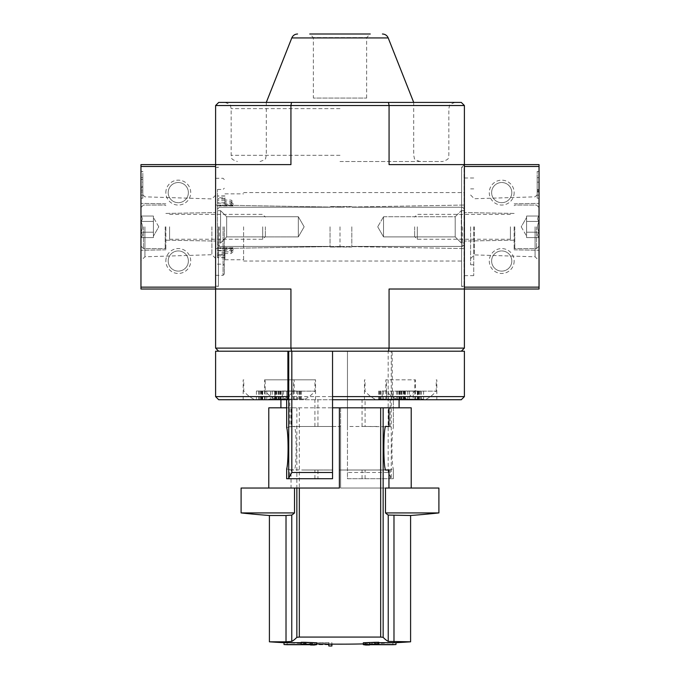 <?xml version="1.0" encoding="UTF-8"?>
<svg xmlns="http://www.w3.org/2000/svg" width="680" height="680" viewBox="0 0 680 680"><rect width="100%" height="100%" fill="white"/><g stroke="black" fill="none" stroke-linecap="round" stroke-linejoin="round"><path stroke-width="0.51" stroke-dasharray="3.4 2.55" d="M363.324 642.762A1056.83 237.736 90 0 0 365.815 643.152A1056.363 914.838 90 0 0 369.495 643.127A1056.728 237.711 -90 0 1 367.438 642.846L392.87 642.846L364.879 642.685L364.879 644.708L364.879 642.846M365.815 645.014L365.815 643.152M369.495 644.708L369.495 643.127M367.438 644.708L367.438 642.846M363.324 643.909A1057.374 1057.374 0 0 0 392.87 642.846L392.87 644.708L364.879 644.708M395.981 644.546L364.879 644.546M369.699 644.546L369.699 642.685L378.828 642.685M395.981 642.685L364.879 642.685M369.699 642.685A1056.626 1029.545 -90 0 0 378.828 642.285M301.172 642.285A1056.626 1029.545 90 0 0 310.301 642.685L310.301 644.546M284.019 642.685L331.916 642.685L331.916 644.546L284.019 644.546M301.172 642.685L310.301 642.685M331.916 644.546L331.916 646M331.916 642.685L331.916 644.13M328.805 645.975L328.805 642.846L287.13 642.846L312.562 642.846A1056.728 237.711 90 0 1 310.505 643.127A1056.363 914.838 -90 0 0 314.185 643.152A1056.83 237.736 -90 0 0 316.676 642.762M328.805 644.104L328.805 642.846M328.805 644.708L287.13 644.708L287.13 642.846A1057.374 1057.374 0 0 0 316.676 643.909M312.562 644.708L312.562 642.846M310.505 644.708L310.505 643.127M314.185 645.014L314.185 643.152M291.048 426.471L340.62 426.471L340.62 407.813L291.048 407.813L291.048 426.471L293.802 426.471C296.879 422.824 296.913 473.484 293.802 470.008L291.048 470.008L291.048 488.044L294.517 488.044L294.517 512.924A931.43 89.275 -90 0 1 291.762 515.058L286.017 515.508L286.017 641.81L269.407 641.81M296.854 407.813L296.854 637.321A1056.006 101.209 -90 0 1 291.762 641.41L291.762 515.058M411.213 407.813L340.62 407.813L340.62 488.044L380.673 488.044L380.673 637.075L299.327 637.075L299.327 407.813M410.592 515.508L388.238 515.058L388.238 641.41A1056.006 101.209 90 0 1 383.146 637.321L383.146 488.044L411.213 488.044L340.62 488.044L340.62 426.471L293.802 426.471M388.238 641.41L410.592 641.81M388.238 515.058A931.43 89.275 90 0 1 385.483 512.924L385.483 488.044L438.897 488.044M380.673 488.044L383.146 488.044M286.017 515.508L269.407 515.508M291.048 488.044L339.379 488.044L339.379 470.008L386.197 470.008L339.379 470.008L339.379 407.813M294.517 488.044L241.102 488.044M438.897 512.924L385.483 512.924M340 399.729L399.092 399.729L340 399.729M340 407.813L399.092 407.813L340 407.813M365.092 478.72L365.092 470.008L376.992 470.008L347.463 470.008L347.463 478.72L393.346 478.72L393.329 468.877C391.467 463.394 391.467 433.083 393.329 427.609L393.346 399.729L393.329 427.609L390.201 426.76L365.092 426.471L365.092 399.729L347.463 399.729L347.463 396.618L215.602 396.618M365.092 426.471L347.463 426.471L347.463 399.729L218.713 399.729M347.463 396.618L347.463 351.212L215.602 351.212M376.992 426.471L347.463 426.471L347.463 470.008L365.092 470.008M376.992 470.008L390.201 469.719L393.329 468.877L393.346 478.72L391.603 478.72L388.178 472.498L347.463 472.498L347.463 351.212L461.287 351.212L291.524 351.212L290.929 348.1L290.929 289.017L215.602 289.017L215.602 164.619L215.602 226.814L215.602 164.619L290.929 164.619L140.964 164.619L140.964 289.017L290.929 289.017L215.602 289.017L215.602 287.147L215.602 348.1L218.713 351.212M391.603 478.72L347.463 478.72L347.463 472.498M317.934 470.008L303.008 470.008L332.537 470.008L317.934 470.008L317.934 478.72L332.537 478.72L332.537 399.729L287.547 399.729M286.671 427.609L289.799 426.76L289.799 399.729M286.671 478.72L289.799 478.72L289.799 469.719L286.671 468.877M289.799 469.719L303.008 470.008M317.934 426.471L303.008 426.471L332.537 426.471L317.934 426.471L317.934 399.729M303.008 426.471L290.054 426.76M461.287 399.729L392.453 399.729L392.105 351.212M365.092 399.729L392.453 399.729M268.668 399.729L294.168 399.729L268.668 399.729M411.332 399.729L385.832 399.729L411.332 399.729M217.472 255.825L217.472 189.465L217.472 257.695L217.472 255.825L224.935 255.825L224.935 249.271L224.935 250.809L217.472 250.809M217.472 205.096L233.019 205.096L233.019 203.175L233.019 205.615L217.472 205.615M217.472 250.452L233.019 250.452L233.019 248.531L217.472 248.531M233.019 250.452L233.019 248.022L217.472 248.022M233.019 205.096L233.019 205.615M233.019 203.754L231.149 201.748L231.149 200.073L231.149 204.357L224.935 204.357L224.935 200.073L231.149 200.073L233.019 201.934M233.019 205.657L231.149 204.357M224.935 200.073L224.935 201.748L231.149 201.748M224.935 201.748L224.935 197.804L217.472 197.804M224.935 204.357L224.935 197.804M224.935 255.825L224.935 259.777L224.935 254.558L217.472 254.558M224.935 250.809L224.935 254.558M382.202 399.1L401.31 399.1L378.582 399.1L382.202 399.1L382.202 391.017L386.69 391.017L386.656 399.1M389.946 399.1L405.025 399.1L389.946 399.1M265.175 379.822L315.554 379.822L264.554 379.822L314.933 379.822L265.175 379.822L265.175 391.161L314.933 391.161L265.175 391.161A32.342 32.342 0 0 0 274.975 399.1L305.133 399.1L274.975 399.1L274.992 391.017L270.538 391.017L270.538 399.1M268.668 399.1L283.755 399.1L268.668 399.1M282.31 399.1L301.418 399.1L278.69 399.1L282.31 399.1L282.31 391.017L286.798 391.017L286.764 399.1L286.739 391.017L296.582 391.017L296.582 399.1M417.648 399.1L399.083 399.1L423.58 399.1L417.282 399.1L417.648 391.017L413.202 391.017L413.202 399.1M411.332 399.1L396.245 399.1L411.332 399.1M291.524 351.212L461.287 351.212L464.397 348.1L464.397 164.619L464.397 289.017L389.07 289.017L464.397 289.017L389.07 289.017L389.07 348.1L215.602 348.1M215.602 105.528L215.602 287.147L215.602 164.619L290.929 164.619L290.929 105.528L215.602 105.528L218.713 102.416L388.475 102.416L389.07 105.528L290.929 105.528L291.524 102.416M340 102.416L455.065 102.416L340 102.416M464.397 105.528L389.07 105.528L389.07 164.619L464.397 164.619L464.397 105.528L461.287 102.416L388.475 102.416M464.397 164.619L464.397 289.017L539.036 289.017L539.036 164.619L389.07 164.619L464.397 164.619L464.397 166.481L464.397 164.619L461.601 167.416L461.601 286.212L461.601 167.416L464.083 167.416L464.083 286.212L464.083 167.416M464.397 348.1L389.07 348.1L388.475 351.212M340 161.508L442.629 161.508L340 161.508M366.639 98.064L366.639 37.612L370.251 34L309.749 34L370.251 34L309.749 34L313.361 37.612L366.639 37.612L313.361 37.612L313.361 98.064L366.639 98.064L313.361 98.064M218.399 226.814L218.399 286.212L218.399 226.814M464.397 226.814L464.397 276.573L464.397 226.814M243.593 226.814L243.593 261.026L243.593 226.814M340 226.814L340 246.406L340 226.814M464.397 351.212L461.287 351.212M464.397 396.618L392.105 396.618M332.537 351.212L332.537 399.729M268.668 379.822L294.168 379.822L268.668 379.822M268.668 391.161L293.548 391.161L268.668 391.161M411.332 379.822L385.832 379.822L411.332 379.822M411.332 391.161L436.212 391.161L411.332 391.161M389.946 379.822L415.446 379.822L389.946 379.822M389.946 391.161L414.825 391.161L389.946 391.161M417.648 391.017L399.083 391.017L404.413 391.017L403.758 391.017L403.758 399.1M413.202 391.017L403.758 391.017M282.31 391.017L296.582 391.017M274.992 391.017L256.42 391.017L261.757 391.017L261.103 391.017L261.103 399.1M270.538 391.017L261.103 391.017M382.202 391.017L386.656 391.017M393.261 391.017L393.236 399.1L393.261 391.017M215.602 226.814L215.602 286.212L215.602 226.814M224.315 226.814L224.315 274.082L224.315 226.814M233.019 248.531L233.019 248.022M233.019 247.971L231.149 249.271L224.935 249.271M233.019 249.875L231.149 251.88L231.149 253.564L231.149 249.271M224.935 251.88L231.149 251.88M289.799 478.72L317.934 478.72M294.517 512.924L241.102 512.924M291.048 470.008L293.802 470.008M291.048 407.813L268.787 407.813M286.654 407.813L332.537 407.813M386.197 426.471L388.951 426.471M464.397 210.647L464.397 242.989L464.397 210.647L461.287 210.647L461.287 242.989L461.287 210.647L461.287 242.989L461.287 210.647L455.2 216.733L455.2 236.895L455.2 216.733L383.537 216.733L383.537 236.895L383.537 216.733L383.537 236.895L383.537 216.733L455.2 216.733L455.2 236.895L455.2 216.733L461.287 210.647L464.397 210.647L464.397 242.989L464.397 210.647M462.527 226.814L462.527 246.406L462.527 226.814M351.815 226.814L351.815 247.027L351.815 226.814M330.046 226.814L330.046 247.027L330.046 226.814M219.334 226.814L219.334 246.406L219.334 226.814M217.472 210.647L217.472 242.989L217.472 210.647L217.472 242.989L217.472 210.647L220.583 210.647L220.583 242.989L220.583 210.647L220.583 242.989L220.583 210.647L217.472 210.647M377.714 226.814L383.537 236.895L377.714 226.814L383.537 216.733L377.714 226.814M298.325 216.733L298.325 236.895L298.325 216.733L226.669 216.733L226.669 236.895L226.669 216.733L220.583 210.647L226.669 216.733L226.669 236.895L226.669 216.733L298.325 216.733L298.325 236.895L298.325 216.733L304.147 226.814L298.325 216.733M539.036 226.814L539.036 260.738L539.036 226.814M539.036 198.203L539.036 177.675L539.036 198.203L539.036 182.146L539.036 198.203L537.166 198.203L537.166 171.462L539.036 171.462L539.036 182.146L539.036 171.462L539.036 177.675L539.036 171.462L537.166 171.462L537.166 195.151L537.166 171.462L537.166 189.558L539.036 189.558L539.036 177.675L539.036 191.981L539.036 189.499L537.166 189.499L537.166 190.425L539.036 190.425L537.166 190.425L537.166 191.981L539.036 191.981L537.166 191.981L537.166 177.675L539.036 177.675L537.166 177.675L537.166 198.203L539.036 198.203L537.166 198.203L537.166 195.151L537.166 198.203L539.036 198.203M464.397 287.147L464.397 166.481L464.397 289.017L464.397 287.147L539.036 287.147M514.156 192.601A12.436 12.436 0 0 1 495.499 203.38A12.436 12.436 0 0 1 495.499 181.832A12.436 12.436 0 0 1 514.156 192.601M514.156 261.026A12.436 12.436 0 0 1 495.499 271.796A12.436 12.436 0 0 1 495.499 250.249A12.436 12.436 0 0 1 514.156 261.026M514.156 226.814L514.156 249.832L514.156 226.814M535.083 226.814L535.083 256.793L535.083 226.814M474.325 226.814L474.325 254.898L474.325 226.814M470.619 226.814L470.619 264.758L470.619 226.814M473.731 226.814L473.731 275.638L473.731 226.814M511.802 261.026A10.081 10.081 0 0 1 496.672 269.756A10.081 10.081 0 0 1 496.672 252.288A10.081 10.081 0 0 1 511.802 261.026A10.081 10.081 0 0 1 496.672 269.756A10.081 10.081 0 0 1 496.672 252.288A10.081 10.081 0 0 1 511.802 261.026M511.802 192.601A10.081 10.081 0 0 1 496.672 201.339A10.081 10.081 0 0 1 496.672 183.872A10.081 10.081 0 0 1 511.802 192.601A10.081 10.081 0 0 1 496.672 201.339A10.081 10.081 0 0 1 496.672 183.872A10.081 10.081 0 0 1 511.802 192.601M537.166 189.558L539.036 189.558M537.166 171.462L539.036 171.462L537.166 171.462M539.036 232.203C537.158 233.988 537.158 235.781 539.036 237.583C537.158 235.807 537.158 234.005 539.036 232.203L539.036 237.583L539.036 232.203C537.158 228.616 537.158 225.029 539.036 221.425C537.158 225.012 537.158 228.599 539.036 232.203L539.036 221.425L539.036 232.203C537.158 233.988 537.158 235.781 539.036 237.583C537.158 235.807 537.158 234.005 539.036 232.203L539.036 237.583L539.036 232.203C537.158 228.616 537.158 225.029 539.036 221.425C537.158 219.649 537.158 217.847 539.036 216.044C537.158 217.829 537.158 219.623 539.036 221.425L539.036 216.044L539.036 221.425C537.158 225.012 537.158 228.599 539.036 232.203L539.036 221.425L539.036 232.203L526.592 232.203L526.592 216.044L526.592 234.898L526.592 232.203L539.036 232.203L526.592 232.203L526.592 237.583L526.592 218.739L526.592 221.425L539.036 221.425C537.158 219.649 537.158 217.847 539.036 216.044C537.158 217.829 537.158 219.623 539.036 221.425L539.036 216.044L539.036 221.425L526.592 221.425L526.592 226.814L526.592 216.044L539.036 216.044L526.592 216.044L526.592 234.898L526.592 232.203L539.036 232.203M536.545 226.814L536.545 248.582L536.545 226.814M514.777 226.814L514.777 248.582L514.777 226.814M510.425 226.814L510.425 239.258L510.425 226.814M417.308 226.814L417.308 239.258L417.308 226.814M414.638 226.814L414.638 236.58L414.638 226.814M526.592 237.583L539.036 237.583L526.592 237.583L526.592 234.898L526.592 237.583M526.592 221.425L539.036 221.425L526.592 221.425M165.844 261.026A12.436 12.436 0 0 1 184.501 250.249A12.436 12.436 0 0 1 184.501 271.796A12.436 12.436 0 0 1 165.844 261.026M165.844 192.601A12.436 12.436 0 0 1 184.501 181.832A12.436 12.436 0 0 1 184.501 203.38A12.436 12.436 0 0 1 165.844 192.601M142.834 186.388L142.834 198.203L142.834 188.249L140.964 188.249L140.964 191.981L140.964 177.675L140.964 198.203L140.964 182.146L140.964 198.203L140.964 186.388L142.834 186.388L142.834 179.545L140.964 179.545L140.964 171.462L140.964 186.388M140.964 182.146L140.964 171.462L140.964 182.146L142.834 182.146L142.834 195.151L142.834 171.462L140.964 171.462L142.834 171.462L142.834 182.146L140.964 182.146M140.964 226.814L140.964 260.738L140.964 226.814M165.844 226.814L165.844 249.832L165.844 226.814M144.917 226.814L144.917 256.793L144.917 226.814M211.896 226.814L211.896 254.702L211.896 226.814M168.198 192.601A10.081 10.081 0 0 1 183.328 183.872A10.081 10.081 0 0 1 183.328 201.339A10.081 10.081 0 0 1 168.198 192.601A10.081 10.081 0 0 1 183.328 183.872A10.081 10.081 0 0 1 183.328 201.339A10.081 10.081 0 0 1 168.198 192.601M168.198 261.026A10.081 10.081 0 0 1 183.328 252.288A10.081 10.081 0 0 1 183.328 269.756A10.081 10.081 0 0 1 168.198 261.026A10.081 10.081 0 0 1 183.328 252.288A10.081 10.081 0 0 1 183.328 269.756A10.081 10.081 0 0 1 168.198 261.026M142.834 198.203L140.964 198.203L142.834 198.203M142.834 177.675L142.834 171.462L140.964 171.462L142.834 171.462L142.834 179.545L142.834 177.675L140.964 177.675L142.834 177.675M142.834 179.545L140.964 179.545L142.834 179.545L142.834 187.374L140.964 187.374L140.964 179.545M142.834 187.374L142.834 190.119L142.834 188.249L140.964 188.249L140.964 190.119L140.964 187.374M140.964 221.425C142.843 219.649 142.843 217.847 140.964 216.044C142.843 217.829 142.843 219.623 140.964 221.425L140.964 216.044L140.964 221.425C142.843 225.012 142.843 228.599 140.964 232.203C142.843 228.616 142.843 225.029 140.964 221.425L140.964 232.203L140.964 221.425C142.843 219.649 142.843 217.847 140.964 216.044C142.843 217.829 142.843 219.623 140.964 221.425L140.964 216.044L140.964 221.425C142.843 225.012 142.843 228.599 140.964 232.203C142.843 233.988 142.843 235.781 140.964 237.583C142.843 235.807 142.843 234.005 140.964 232.203L140.964 237.583L140.964 232.203C142.843 228.616 142.843 225.029 140.964 221.425L140.964 232.203L140.964 221.425L153.408 221.425L153.408 237.583L153.408 218.739L153.408 221.425L140.964 221.425L153.408 221.425L153.408 216.044L153.408 234.898L153.408 232.203L140.964 232.203C142.843 233.988 142.843 235.781 140.964 237.583C142.843 235.807 142.843 234.005 140.964 232.203L140.964 237.583L140.964 232.203L153.408 232.203L153.408 226.814L153.408 237.583L140.964 237.583L153.408 237.583L153.408 218.739L153.408 221.425L140.964 221.425M143.454 226.814L143.454 248.582L143.454 226.814M165.223 226.814L165.223 248.582L165.223 226.814M169.575 226.814L169.575 239.258L169.575 226.814M262.692 226.814L262.692 239.258L262.692 226.814M265.361 226.814L265.361 236.58L265.361 226.814M153.408 216.044L140.964 216.044L153.408 216.044L153.408 218.739L153.408 216.044M153.408 232.203L140.964 232.203L153.408 232.203M393.983 515.508L393.983 641.81M362.066 426.471L362.066 399.729M362.066 478.72L362.066 470.008M340 155.286L231.149 155.286L340 155.286M340 108.638L231.149 108.638L340 108.638M388.203 37.936L291.797 37.936M390.201 426.76L390.201 399.729M314.908 426.471L314.908 399.729M401.464 391.017L401.464 399.1M407.779 391.017L407.779 399.1M420.767 391.017L420.767 399.1M421.2 391.017L421.2 399.1M418.897 391.017L418.897 399.1M414.876 391.017L414.876 399.1M409.462 391.017L409.462 399.1M405.008 391.017L405.008 399.1A32.342 32.342 0 0 0 414.825 391.161L414.825 379.822M401.888 391.017L401.888 399.1M291.652 391.017L291.652 399.1M299.396 391.017L299.396 399.1M299.872 391.017L299.872 399.1M297.798 391.017L297.798 399.1M293.344 391.017L293.344 399.1M288.456 391.017L288.456 399.1M283.526 391.017L283.526 399.1M280.712 391.017L280.712 399.1M280.236 391.017L280.236 399.1M258.8 391.017L258.8 399.1M265.124 391.017L265.124 399.1M278.111 391.017L278.111 399.1M278.536 391.017L278.536 399.1M276.241 391.017L276.241 399.1M272.221 391.017L272.221 399.1M266.798 391.017L266.798 399.1M262.352 391.017L262.352 399.1M259.233 391.017L259.233 399.1M391.544 391.017L391.544 399.1M396.474 391.017L396.474 399.1M399.287 391.017L399.287 399.1M399.763 391.017L399.763 399.1M397.69 391.017L397.69 399.1M388.348 391.017L388.348 399.1M383.418 391.017L383.418 399.1M380.604 391.017L380.604 399.1M380.128 391.017L380.128 399.1M223.065 226.814L223.065 275.332L223.065 226.814M224.935 257.567L217.472 257.567M224.935 196.061L217.472 196.061M224.935 199.07L217.472 199.07M224.935 252.986L217.472 252.986M224.935 202.819L217.472 202.819M224.935 200.643L217.472 200.643M388.178 472.498L388.178 351.212M314.908 478.72L314.908 470.008M390.201 478.72L390.201 469.719M391.272 477.7L391.272 351.212M464.397 166.481L539.036 166.481M537.166 191.981L539.036 191.981L537.166 191.981M537.166 177.675L539.036 177.675L537.166 177.675M537.166 182.146L539.036 182.146L537.166 182.146M537.166 195.151L539.036 195.151L537.166 195.151M537.166 191.361L539.036 191.361M537.166 189.652L539.036 189.652M215.602 287.147L140.964 287.147M215.602 166.481L140.964 166.481M142.834 195.151L140.964 195.151L142.834 195.151M142.834 191.981L140.964 191.981M217.472 203.175L233.019 203.175M455.065 102.416C450.848 103.887 448.978 105.06 449.463 105.944L448.851 108.638L448.851 155.286L448.213 158.023C448.613 158.95 446.752 160.106 442.629 161.508M224.935 102.416C229.151 103.887 231.022 105.06 230.537 105.944L231.149 108.638L231.149 155.286L231.786 158.023C231.387 158.95 233.249 160.106 237.371 161.508M413.703 102.416L413.703 155.286L414.341 158.023C413.925 158.941 415.786 160.106 419.925 161.508M266.297 102.416L266.297 155.286L265.659 158.023C266.075 158.941 264.214 160.106 260.075 161.508M215.602 167.416L218.399 167.416L215.602 164.619M215.602 286.212L218.399 286.212L215.602 289.017M243.593 261.026L464.397 261.026M243.593 192.601L464.397 192.601M464.083 286.212L461.601 286.212L464.397 289.017M340 207.221L215.602 205.045L340 207.221L464.397 205.045L340 207.221M340 246.406L215.602 248.582L340 246.406L464.397 248.582L340 246.406M294.168 399.729L294.168 379.822M243.168 399.729L243.168 379.822M283.755 399.1A32.342 32.342 0 0 0 293.548 391.161L293.548 379.822M253.589 399.1A32.342 32.342 0 0 1 243.788 391.161L243.788 379.822M436.832 399.729L436.832 379.822M385.832 399.729L385.832 379.822M426.411 399.1A32.342 32.342 0 0 0 436.212 391.161L436.212 379.822M396.245 399.1A32.342 32.342 0 0 1 386.452 391.161L386.452 379.822M415.446 399.729L415.446 379.822M364.446 399.729L364.446 379.822M374.867 399.1A32.342 32.342 0 0 1 365.067 391.161L365.067 379.822M315.554 399.729L315.554 379.822M264.554 399.729L264.554 379.822M305.133 399.1A32.342 32.342 0 0 0 314.933 391.161L314.933 379.822M404.413 391.017L404.413 399.1M403.24 391.017L403.24 399.1M417.936 391.017L417.936 399.1M417.282 391.017L417.282 399.1M423.58 391.017L423.58 399.1M418.243 391.017L418.243 399.1M419.424 391.017L419.424 399.1M404.719 391.017L404.719 399.1M405.374 391.017L405.374 399.1M399.083 391.017L399.083 399.1M286.798 391.017L286.798 399.1M300.56 391.017L300.56 399.1M297.959 391.017L297.959 399.1M301.418 391.017L301.418 399.1M293.31 391.017L293.31 399.1M293.369 391.017L293.369 399.1M279.548 391.017L279.548 399.1M282.149 391.017L282.149 399.1M278.69 391.017L278.69 399.1M261.757 391.017L261.757 399.1M260.576 391.017L260.576 399.1M275.281 391.017L275.281 399.1M274.626 391.017L274.626 399.1M280.916 391.017L280.916 399.1M275.587 391.017L275.587 399.1M276.76 391.017L276.76 399.1M262.063 391.017L262.063 399.1M262.718 391.017L262.718 399.1M256.42 391.017L256.42 399.1M386.69 391.017L386.69 399.1M386.631 391.017L386.631 399.1M400.452 391.017L400.452 399.1M397.851 391.017L397.851 399.1M401.31 391.017L401.31 399.1M393.201 391.017L393.201 399.1M379.44 391.017L379.44 399.1M382.041 391.017L382.041 399.1M378.582 391.017L378.582 399.1M215.602 275.332L223.065 275.332L224.315 274.082M215.602 178.296L223.065 178.296L224.315 179.545M217.472 264.163L223.065 264.163L224.315 265.412M217.472 189.465L223.065 189.465L224.315 188.224M233.019 251.694L231.149 253.564L224.935 253.564M224.935 259.777L243.593 259.777M224.935 193.851L243.593 193.851M224.935 195.933L217.472 195.933M233.019 247.699L217.472 247.699M224.935 254.855L217.472 254.855M233.019 205.929L217.472 205.929M224.935 198.772L217.472 198.772M224.935 257.695L217.472 257.695M464.397 209.091L462.527 207.221L351.815 207.221L462.527 207.221L464.397 209.091M464.397 244.545L462.527 246.406L351.815 246.406L462.527 246.406L464.397 244.545M351.815 206.601L330.046 206.601L351.815 206.601M351.815 247.027L330.046 247.027L351.815 247.027M330.046 207.221L219.334 207.221L217.472 209.091L219.334 207.221L330.046 207.221M330.046 246.406L219.334 246.406L217.472 244.545L219.334 246.406L330.046 246.406M464.397 242.989L461.287 242.989L455.2 236.895L383.537 236.895L455.2 236.895L461.287 242.989L464.397 242.989M304.147 226.814L298.325 236.895L226.669 236.895L220.583 242.989L217.472 242.989L220.583 242.989L226.669 236.895L298.325 236.895L304.147 226.814M514.156 249.832L539.036 250.266L514.156 249.832M514.156 203.804L539.036 203.371L514.156 203.804M514.156 213.444L464.397 212.577L514.156 213.444M514.156 240.184L464.397 241.06L514.156 240.184M470.619 258.604L474.325 254.898L535.083 256.793L539.036 260.738M470.619 195.024L474.325 198.73L535.083 196.834L539.036 192.891M473.731 188.87L470.619 188.87M473.731 264.758L470.619 264.758M473.731 177.99L464.397 177.99M473.731 275.638L464.397 275.638M537.166 189.686L539.036 189.686M539.036 207.536L536.545 205.045L514.777 205.045L514.156 205.666L514.777 205.045L536.545 205.045L539.036 207.536M539.036 246.092L536.545 248.582L514.777 248.582L514.156 247.962L514.777 248.582L536.545 248.582L539.036 246.092M510.425 239.258L417.308 239.258L414.638 236.58L417.308 239.258L510.425 239.258M510.425 214.379L417.308 214.379L414.638 217.047L417.308 214.379L510.425 214.379M521.212 226.814L526.592 236.147L521.212 226.814L526.592 217.481L521.212 226.814M165.844 203.804L140.964 203.371L165.844 203.804M165.844 249.832L140.964 250.266L165.844 249.832M165.844 240.184L215.602 241.06L165.844 240.184M165.844 213.444L215.602 212.577L165.844 213.444M215.602 195.219L211.896 198.925L144.917 196.834L140.964 192.891M215.602 258.409L211.896 254.702L144.917 256.793L140.964 260.738M142.834 190.119L140.964 190.119M140.964 246.092L143.454 248.582L165.223 248.582L165.844 247.962L165.223 248.582L143.454 248.582L140.964 246.092M140.964 207.536L143.454 205.045L165.223 205.045L165.844 205.666L165.223 205.045L143.454 205.045L140.964 207.536M169.575 214.379L262.692 214.379L265.361 217.047L262.692 214.379L169.575 214.379M169.575 239.258L262.692 239.258L265.361 236.58L262.692 239.258L169.575 239.258M158.788 226.814L153.408 217.481L158.788 226.814L153.408 236.147L158.788 226.814"/><path stroke-width="1.02" d="M374.875 644.181A1056.507 1029.435 90 0 1 363.324 644.631L363.324 642.762A1056.507 1029.435 90 0 0 374.875 642.319L374.875 644.181A1055.53 914.115 -90 0 0 378.828 644.156L378.828 642.285A1055.53 914.115 -90 0 1 374.875 642.319M363.324 644.631A1056.83 237.736 90 0 0 365.815 645.014A1056.363 914.838 90 0 0 369.495 644.997L369.495 644.708M369.495 644.997A1056.728 237.711 -90 0 1 367.438 644.708L392.87 644.708A1057.374 1057.374 0 0 0 395.981 644.546L395.981 642.685A1057.374 1057.374 0 0 0 410.592 641.81L388.238 641.41A1056.006 101.209 90 0 1 383.146 637.321L380.673 637.075L383.146 637.321L383.146 407.813L339.379 407.813L339.379 488.044L294.517 488.044L294.517 512.924A931.43 89.275 -90 0 1 291.762 515.058L291.762 641.41L286.017 641.81L291.762 641.41A1056.006 101.209 -90 0 0 296.854 637.321L299.327 637.075L296.854 637.321L296.854 488.044M378.828 644.156A1056.626 1029.545 -90 0 1 369.699 644.546L395.981 644.546M378.828 642.685L395.981 642.685M284.019 644.546A1057.374 1057.374 0 0 0 287.13 644.708L312.562 644.708A1056.728 237.711 90 0 1 310.505 644.997A1056.363 914.838 -90 0 0 314.185 645.014A1056.83 237.736 -90 0 0 316.676 644.631A1056.507 1029.435 -90 0 1 305.125 644.181A1055.53 914.115 90 0 1 301.172 644.156A1056.626 1029.545 90 0 0 310.301 644.546L284.019 644.546L284.019 642.685L301.172 642.685M301.172 644.156L301.172 642.285A1055.53 914.115 90 0 0 305.125 642.319A1056.507 1029.435 -90 0 0 316.676 642.762L316.676 644.631M331.916 646L331.916 644.13A1057.374 1057.374 0 0 1 328.805 644.104L328.805 645.975A1057.374 1057.374 0 0 0 331.916 646M305.125 644.181L305.125 642.319M294.517 512.924L241.102 512.924A932.977 932.977 0 0 0 269.407 515.508L269.407 641.81L286.017 641.81L286.017 515.508L291.762 515.058M299.327 488.044L299.327 637.075L380.673 637.075L380.673 407.813M385.483 512.924L438.897 512.924L438.897 488.044L385.483 488.044L385.483 512.924A931.43 89.275 90 0 0 388.238 515.058L410.592 515.508L410.592 641.81M388.951 488.044L388.951 470.008L386.197 470.008L388.951 470.008M383.146 407.813L388.951 407.813L388.951 426.471L386.197 426.471C383.12 422.824 383.087 473.484 386.197 470.008M269.407 515.508L286.017 515.508M241.102 512.924L241.102 488.044L294.517 488.044M287.895 396.618L287.547 399.729L218.713 399.729L215.602 396.618L287.895 396.618L287.895 351.212M215.602 396.618L215.602 351.212L332.537 351.212L332.537 478.72L288.397 478.72L291.822 472.498L291.822 351.212M286.671 427.609L286.654 399.729L286.671 427.609C288.532 433.083 288.532 463.394 286.671 468.877L286.654 478.72L286.671 468.877M332.537 399.729L461.287 399.729L464.397 396.618L464.397 351.212L461.287 351.212L464.397 348.1L464.397 289.017L389.07 289.017L389.07 348.1L290.929 348.1L290.929 289.017L215.602 289.017L215.602 164.619L140.964 164.619L140.964 289.017L215.602 289.017L215.602 348.1L290.929 348.1L291.524 351.212M218.713 351.212L215.602 348.1M332.537 351.212L461.287 351.212M215.602 105.528L215.602 164.619L290.929 164.619L290.929 105.528L389.07 105.528L389.07 164.619L464.397 164.619L464.397 289.017L539.036 289.017L539.036 164.619L464.397 164.619L464.397 105.528L461.287 102.416L291.524 102.416L290.929 105.528L215.602 105.528L218.713 102.416L291.524 102.416M388.475 102.416L389.07 105.528L464.397 105.528M388.475 351.212L389.07 348.1L464.397 348.1M309.749 34L370.251 34M332.537 396.618L464.397 396.618M288.397 478.72L286.671 478.72M268.787 488.044L268.787 407.813L286.654 407.813M332.537 407.813L339.379 407.813M388.951 407.813L411.213 407.813L411.213 488.044M388.238 515.058L388.238 641.41M393.983 515.508L393.983 641.81M291.822 472.498L332.537 472.498M266.297 102.416L291.797 37.936L388.203 37.936L413.703 102.416M288.728 477.7L288.728 351.212M464.397 166.481L539.036 166.481M464.397 287.147L539.036 287.147M215.602 287.147L140.964 287.147M215.602 166.481L140.964 166.481M269.407 641.81A1057.374 1057.374 0 0 0 284.019 642.685M316.676 643.909A1057.374 1057.374 0 0 0 328.805 644.104M331.916 644.13A1057.374 1057.374 0 0 0 363.324 643.909M410.592 515.508A932.977 932.977 0 0 0 438.897 512.924M399.092 407.813L399.092 399.729M280.908 407.813L280.908 399.729M388.203 37.936C387.082 35.436 385.152 34.127 382.423 34M291.797 37.936C292.918 35.436 294.848 34.127 297.576 34"/></g></svg>
